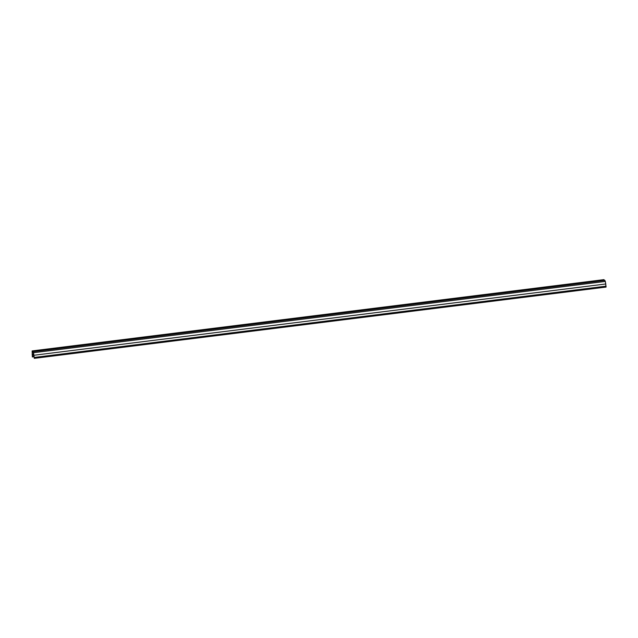 <?xml version="1.0" encoding="UTF-8"?>
<svg xmlns="http://www.w3.org/2000/svg" width="638" height="638" viewBox="0 0 638 638"><rect width="100%" height="100%" fill="white"/><g stroke="black" fill="none" stroke-linecap="round" stroke-linejoin="round"><path stroke-width="0.96" d="M587.494 282.363L585.875 282.315L587 281.996L589.456 281.94L587.494 282.363M553.864 286.558L552.245 286.51L553.361 286.191L555.818 286.135L553.864 286.558M520.225 290.753L518.606 290.697L519.723 290.378L522.187 290.33L520.225 290.753M486.595 294.939L484.976 294.892L486.092 294.573L488.548 294.517L486.595 294.939M452.956 299.134L451.337 299.086L452.454 298.767L454.918 298.712L452.956 299.134M419.325 303.329L417.699 303.281L418.823 302.962L421.279 302.906L419.325 303.329M385.687 307.524L384.068 307.468L385.185 307.149L387.649 307.101L385.687 307.524M352.048 311.711L350.429 311.663L351.546 311.344L354.01 311.288L352.048 311.711M318.418 315.906L316.799 315.858L317.915 315.539L320.372 315.483L318.418 315.906M284.779 320.101L283.16 320.053L284.277 319.734L286.741 319.678L284.779 320.101M251.149 324.295L249.53 324.24L250.646 323.921L253.103 323.873L251.149 324.295M217.51 328.49L215.891 328.434L217.008 328.115L219.472 328.06L217.51 328.49M183.872 332.677L182.253 332.629L183.377 332.31L185.833 332.254L183.872 332.677M150.241 336.872L148.622 336.824L149.739 336.505L152.195 336.449L150.241 336.872M116.602 341.067L114.984 341.011L116.1 340.692L118.564 340.644L116.602 341.067M82.972 345.262L81.353 345.206L82.469 344.887L84.926 344.831L82.972 345.262M49.333 349.449L47.714 349.401L48.831 349.082L51.295 349.026L49.333 349.449M32.347 356.945L34.077 356.73L33.288 352.734L32.267 351.993L32.347 356.945L32.131 350.924L33.559 352.71L34.269 358.357L606.068 287.076L605.358 281.43L603.883 279.675M34.269 358.357L34.077 356.714M32.45 356.459L34.061 356.251M587.04 282.411L587 281.996M587.877 282.315L587.837 281.892M553.401 286.606L553.361 286.191M554.247 286.51L554.199 286.079M519.763 290.792L519.723 290.378M520.608 290.705L520.568 290.274M486.132 294.987L486.092 294.573M486.969 294.892L486.93 294.469M452.494 299.182L452.454 298.767M453.339 299.086L453.299 298.664M418.863 303.377L418.823 302.962M419.7 303.281L419.66 302.851M385.224 307.564L385.185 307.149M386.07 307.476L386.022 307.045M351.594 311.759L351.546 311.344M352.431 311.671L352.391 311.24M317.955 315.954L317.915 315.539M318.801 315.858L318.753 315.435M284.317 320.148L284.277 319.734M285.162 320.053L285.122 319.63M250.686 324.335L250.646 323.921M251.524 324.248L251.484 323.817M217.048 328.53L217.008 328.115M217.893 328.442L217.853 328.012M183.417 332.725L183.377 332.31M184.254 332.629L184.215 332.207M149.778 336.92L149.739 336.505M150.624 336.824L150.576 336.401M116.14 341.107L116.1 340.692M116.985 341.019L116.945 340.588M82.509 345.302L82.469 344.887M83.347 345.214L83.307 344.783M48.871 349.496L48.831 349.082M49.716 349.401L49.676 348.978M34.3 357.44L606.1 286.159M34.085 355.246L605.885 283.966M33.559 352.71L605.358 281.43M33.184 351.682L604.984 280.401M32.187 350.94L603.987 279.659M32.219 355.342L33.862 355.135M32.123 354.361L33.662 354.17M32.131 350.924L603.931 279.643"/></g></svg>
